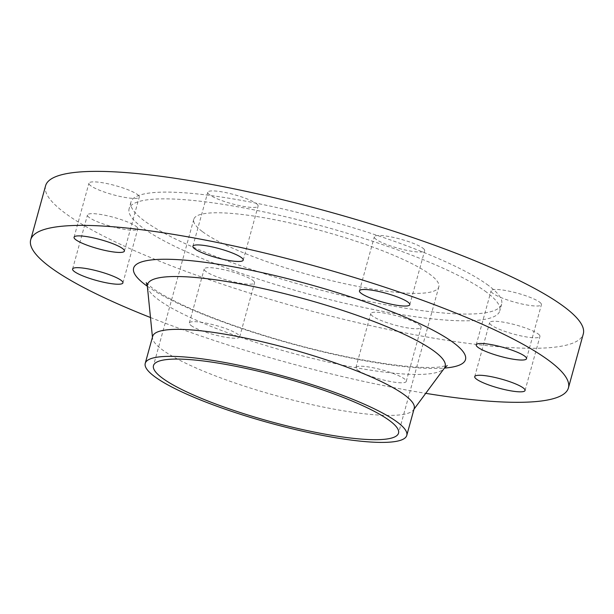 <?xml version="1.0" encoding="UTF-8"?>
<svg xmlns="http://www.w3.org/2000/svg" width="614" height="614" viewBox="0 0 614 614"><rect width="100%" height="100%" fill="white"/><g stroke="black" fill="none" stroke-linecap="round" stroke-linejoin="round"><path stroke-width="0.46" stroke-dasharray="3.07 2.3" d="M137.475 194.531A26.11 4.697 15.4 0 1 139.278 197.071A26.11 4.697 15.4 0 1 118.302 196.058A26.11 4.697 15.4 0 1 90.742 185.75A26.11 4.697 15.4 0 1 88.938 183.21A26.11 4.697 15.4 0 1 109.914 184.223A26.11 4.697 15.4 0 1 137.475 194.531M256.299 203.572A26.11 4.697 15.4 0 1 258.103 206.112A26.11 4.697 15.4 0 1 237.127 205.091A26.11 4.697 15.4 0 1 209.566 194.791A26.11 4.697 15.4 0 1 207.762 192.243A26.11 4.697 15.4 0 1 228.738 193.264A26.11 4.697 15.4 0 1 256.299 203.572M422.869 248.14A26.11 4.697 15.4 0 1 424.673 250.681A26.11 4.697 15.4 0 1 403.697 249.668A26.11 4.697 15.4 0 1 376.136 239.36A26.11 4.697 15.4 0 1 374.333 236.812A26.11 4.697 15.4 0 1 395.309 237.833A26.11 4.697 15.4 0 1 422.869 248.14M539.614 302.134A26.11 4.697 15.4 0 1 541.418 304.674A26.11 4.697 15.4 0 1 520.434 303.654A26.11 4.697 15.4 0 1 492.881 293.354A26.11 4.697 15.4 0 1 491.077 290.806A26.11 4.697 15.4 0 1 512.053 291.827A26.11 4.697 15.4 0 1 539.614 302.134M538.14 333.916A26.11 4.697 15.4 0 1 539.944 336.464A26.11 4.697 15.4 0 1 518.968 335.444A26.11 4.697 15.4 0 1 491.407 325.144A26.11 4.697 15.4 0 1 489.604 322.596A26.11 4.697 15.4 0 1 510.579 323.616A26.11 4.697 15.4 0 1 538.14 333.916M419.316 324.883A26.11 4.697 15.4 0 1 421.12 327.423A26.11 4.697 15.4 0 1 400.144 326.41A26.11 4.697 15.4 0 1 372.583 316.103A26.11 4.697 15.4 0 1 370.779 313.554A26.11 4.697 15.4 0 1 391.755 314.575A26.11 4.697 15.4 0 1 419.316 324.883M357.701 370.119A26.11 4.697 -164.6 0 0 385.262 380.427A26.11 4.697 -164.6 0 0 406.238 381.44A26.11 4.697 -164.6 0 0 404.434 378.899A26.11 4.697 -164.6 0 0 376.873 368.592A26.11 4.697 -164.6 0 0 355.897 367.579A26.11 4.697 -164.6 0 0 357.701 370.119M252.745 280.314A26.11 4.697 15.4 0 1 254.549 282.854A26.11 4.697 15.4 0 1 233.573 281.834A26.11 4.697 15.4 0 1 206.012 271.534A26.11 4.697 15.4 0 1 204.209 268.986A26.11 4.697 15.4 0 1 225.184 270.007A26.11 4.697 15.4 0 1 252.745 280.314M191.131 325.55A26.11 4.697 -164.6 0 0 218.691 335.858A26.11 4.697 -164.6 0 0 239.667 336.871A26.11 4.697 -164.6 0 0 237.864 334.331A26.11 4.697 -164.6 0 0 210.303 324.023A26.11 4.697 -164.6 0 0 189.327 323.01A26.11 4.697 -164.6 0 0 191.131 325.55M136.001 226.32A26.11 4.697 15.4 0 1 137.805 228.861A26.11 4.697 15.4 0 1 116.829 227.84A26.11 4.697 15.4 0 1 89.268 217.54A26.11 4.697 15.4 0 1 87.464 214.992A26.11 4.697 15.4 0 1 108.44 216.013A26.11 4.697 15.4 0 1 136.001 226.32M488.368 285.403A192.243 34.607 -164.6 0 0 285.426 209.527A192.243 34.607 -164.6 0 0 130.959 202.029A192.243 34.607 -164.6 0 0 144.236 220.764A192.243 34.607 -164.6 0 0 347.179 296.639A192.243 34.607 -164.6 0 0 501.638 304.137A192.243 34.607 -164.6 0 0 488.368 285.403M486.503 292.157A192.243 34.607 -164.6 0 0 283.561 216.274A192.243 34.607 -164.6 0 0 129.101 208.783A192.243 34.607 -164.6 0 0 142.371 227.518A192.243 34.607 -164.6 0 0 345.314 303.393A192.243 34.607 -164.6 0 0 499.781 310.884A192.243 34.607 -164.6 0 0 486.503 292.157M45.582 185.781A278.871 50.195 -164.6 0 0 64.838 212.951A278.871 50.195 -164.6 0 0 359.228 323.025A278.871 50.195 -164.6 0 0 583.3 333.893M152.671 336.357A135.64 24.414 -164.6 0 0 152.541 338.076A135.64 24.414 -164.6 0 0 162.042 349.573A135.64 24.414 -164.6 0 0 300.737 402.047A135.64 24.414 -164.6 0 0 413.445 409.937A135.64 24.414 -164.6 0 0 414.212 408.394M202.543 231.716A127.098 22.879 -164.6 0 0 336.71 281.88A127.098 22.879 -164.6 0 0 438.833 286.83A127.098 22.879 -164.6 0 0 430.053 274.45A127.098 22.879 -164.6 0 0 295.887 224.287A127.098 22.879 -164.6 0 0 193.771 219.328A127.098 22.879 -164.6 0 0 202.543 231.716M150.484 317.522A278.871 50.195 -164.6 0 0 425.732 393.336M147.352 286.262A172.127 30.984 -164.6 0 0 291.335 343.725A172.127 30.984 -164.6 0 0 444.429 368.085M147.375 286.446A154.375 27.791 -164.6 0 0 158.189 299.525A154.375 27.791 -164.6 0 0 316.041 359.251A154.375 27.791 -164.6 0 0 444.321 368.231M124.396 251.095L139.278 197.071M243.221 260.129L258.103 206.112M409.791 304.697L424.673 250.681M526.536 358.691L541.418 304.674M525.062 390.481L539.944 336.464M406.238 381.44L421.12 327.423M239.667 336.871L254.549 282.854M122.923 282.877L137.805 228.861M130.959 202.029L129.101 208.783M146.247 282.647L151.873 287.69C156.931 291.489 164.414 295.902 174.322 300.929C189.181 308.389 207.463 316.026 229.191 323.839C270.114 338.36 311.889 349.873 354.516 358.384C393.152 365.737 421.311 368.63 438.987 367.08L447.23 365.553M152.541 338.076L152.449 337.17M438.833 286.83L398.532 433.139M193.771 219.328L153.469 365.637M413.445 409.937L413.982 409.208M501.638 304.137L499.781 310.884M72.582 269.016L87.464 214.992M189.327 323.01L204.209 268.986M355.897 367.579L370.779 313.554M474.722 376.612L489.604 322.596M476.195 344.83L491.077 290.806M359.451 290.836L374.333 236.812M192.88 246.268L207.762 192.243M74.056 237.227L88.938 183.21"/><path stroke-width="0.92" d="M75.86 239.767A26.11 4.697 -164.6 0 0 103.421 250.075A26.11 4.697 -164.6 0 0 124.396 251.095A26.11 4.697 -164.6 0 0 122.593 248.547A26.11 4.697 -164.6 0 0 95.032 238.247A26.11 4.697 -164.6 0 0 74.056 237.227A26.11 4.697 -164.6 0 0 75.86 239.767M194.684 248.808A26.11 4.697 -164.6 0 0 222.245 259.116A26.11 4.697 -164.6 0 0 243.221 260.129A26.11 4.697 -164.6 0 0 241.417 257.588A26.11 4.697 -164.6 0 0 213.856 247.281A26.11 4.697 -164.6 0 0 192.88 246.268A26.11 4.697 -164.6 0 0 194.684 248.808M361.255 293.377A26.11 4.697 -164.6 0 0 388.815 303.684A26.11 4.697 -164.6 0 0 409.791 304.697A26.11 4.697 -164.6 0 0 407.988 302.157A26.11 4.697 -164.6 0 0 380.427 291.85A26.11 4.697 -164.6 0 0 359.451 290.836A26.11 4.697 -164.6 0 0 361.255 293.377M477.999 347.37A26.11 4.697 -164.6 0 0 505.56 357.678A26.11 4.697 -164.6 0 0 526.536 358.691A26.11 4.697 -164.6 0 0 524.732 356.151A26.11 4.697 -164.6 0 0 497.171 345.843A26.11 4.697 -164.6 0 0 476.195 344.83A26.11 4.697 -164.6 0 0 477.999 347.37M476.525 379.16A26.11 4.697 -164.6 0 0 504.086 389.468A26.11 4.697 -164.6 0 0 525.062 390.481A26.11 4.697 -164.6 0 0 523.258 387.941A26.11 4.697 -164.6 0 0 495.698 377.633A26.11 4.697 -164.6 0 0 474.722 376.612A26.11 4.697 -164.6 0 0 476.525 379.16M74.386 271.557A26.11 4.697 -164.6 0 0 101.947 281.864A26.11 4.697 -164.6 0 0 122.923 282.877A26.11 4.697 -164.6 0 0 121.119 280.337A26.11 4.697 -164.6 0 0 93.566 270.03A26.11 4.697 -164.6 0 0 72.582 269.016A26.11 4.697 -164.6 0 0 74.386 271.557M425.732 393.336A278.871 50.195 -164.6 0 0 568.418 387.91L583.3 333.893A278.871 50.195 -164.6 0 0 564.043 306.716A278.871 50.195 -164.6 0 0 269.653 196.649A278.871 50.195 -164.6 0 0 45.582 185.781L30.7 239.798A278.871 50.195 -164.6 0 0 49.957 266.967A278.871 50.195 -164.6 0 0 150.484 317.522M568.418 387.91A278.871 50.195 -164.6 0 0 549.162 360.74A278.871 50.195 -164.6 0 0 254.772 250.666A278.871 50.195 -164.6 0 0 30.7 239.798M406.767 435.403L414.212 408.394A135.64 24.414 -164.6 0 0 404.841 395.178A135.64 24.414 -164.6 0 0 261.656 341.645A135.64 24.414 -164.6 0 0 152.671 336.357L145.234 363.365A135.64 24.414 -164.6 0 0 154.598 376.582A135.64 24.414 -164.6 0 0 297.782 430.115A135.64 24.414 -164.6 0 0 406.767 435.403A135.64 24.414 -164.6 0 0 397.404 422.186A135.64 24.414 -164.6 0 0 254.219 368.653A135.64 24.414 -164.6 0 0 145.234 363.365M162.249 378.017A127.098 22.879 -164.6 0 0 296.416 428.181A127.098 22.879 -164.6 0 0 398.532 433.139A127.098 22.879 -164.6 0 0 389.752 420.751A127.098 22.879 -164.6 0 0 255.585 370.587A127.098 22.879 -164.6 0 0 153.469 365.637A127.098 22.879 -164.6 0 0 162.249 378.017M444.429 368.085A172.127 30.984 -164.6 0 0 453.623 342.796A172.127 30.984 -164.6 0 0 237.334 267.55A172.127 30.984 -164.6 0 0 145.503 284.919A172.127 30.984 -164.6 0 0 147.352 286.262M447.23 365.553L444.321 368.231A154.375 27.791 -164.6 0 0 434.528 351.438A154.375 27.791 -164.6 0 0 266.484 289.34A154.375 27.791 -164.6 0 0 147.375 286.446L146.247 282.647M152.449 337.17L147.375 286.446M413.982 409.208L444.321 368.231"/></g></svg>
